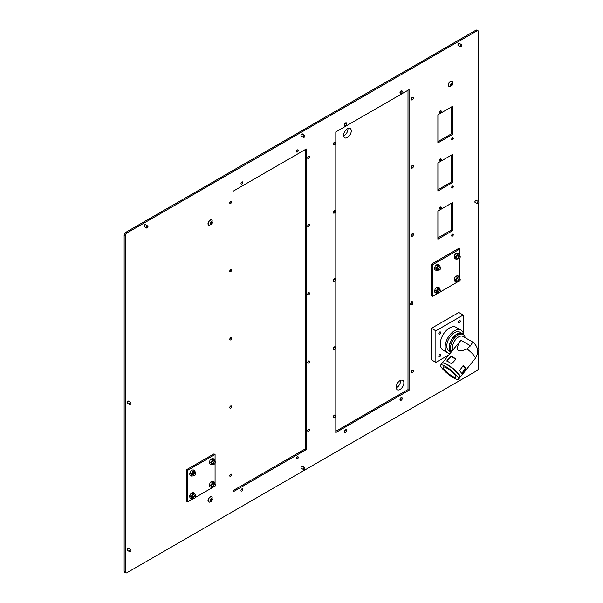 <?xml version="1.0" encoding="UTF-8"?>
<svg xmlns="http://www.w3.org/2000/svg" width="603" height="603" viewBox="0 0 603 603"><rect width="100%" height="100%" fill="white"/><g stroke="black" fill="none" stroke-linecap="round" stroke-linejoin="round"><path stroke-width="0.9" d="M296.48 151.481A1.274 0.739 120 0 0 296.744 152.069A1.274 0.739 120 0 0 297.731 151.722A1.274 0.739 120 0 0 298.289 150.441A1.274 0.739 120 0 0 298.025 149.861A1.274 0.739 120 0 0 297.038 150.2A1.274 0.739 120 0 0 296.48 151.481M296.51 151.217A1.274 0.739 120 0 0 297.166 150.079M240.974 183.531A1.274 0.739 120 0 0 241.238 184.119A1.274 0.739 120 0 0 242.218 183.772A1.274 0.739 120 0 0 242.775 182.49A1.274 0.739 120 0 0 242.512 181.902A1.274 0.739 120 0 0 241.532 182.249A1.274 0.739 120 0 0 240.974 183.531M240.996 183.267A1.274 0.739 120 0 0 241.652 182.129M229.758 202.955A1.274 0.739 120 0 0 230.022 203.535A1.274 0.739 120 0 0 231.009 203.196A1.274 0.739 120 0 0 231.567 201.907A1.274 0.739 120 0 0 231.303 201.327A1.274 0.739 120 0 0 230.316 201.666A1.274 0.739 120 0 0 229.758 202.955M229.788 202.683A1.274 0.739 120 0 0 230.444 201.545M307.696 157.956A1.274 0.739 120 0 0 307.96 158.544A1.274 0.739 120 0 0 308.94 158.197A1.274 0.739 120 0 0 309.497 156.916A1.274 0.739 120 0 0 309.233 156.328A1.274 0.739 120 0 0 308.254 156.674A1.274 0.739 120 0 0 307.696 157.956M307.718 157.692A1.274 0.739 120 0 0 308.374 156.554M307.696 226.163A1.274 0.739 120 0 0 307.96 226.743A1.274 0.739 120 0 0 308.94 226.404A1.274 0.739 120 0 0 309.497 225.115A1.274 0.739 120 0 0 309.233 224.535A1.274 0.739 120 0 0 308.254 224.874A1.274 0.739 120 0 0 307.696 226.163M307.718 225.891A1.274 0.739 120 0 0 308.374 224.753M229.758 271.154A1.274 0.739 120 0 0 230.022 271.742A1.274 0.739 120 0 0 231.009 271.395A1.274 0.739 120 0 0 231.567 270.114A1.274 0.739 120 0 0 231.303 269.526A1.274 0.739 120 0 0 230.316 269.873A1.274 0.739 120 0 0 229.758 271.154M229.788 270.89A1.274 0.739 120 0 0 230.444 269.752M307.696 294.362A1.274 0.739 120 0 0 307.96 294.95A1.274 0.739 120 0 0 308.94 294.603A1.274 0.739 120 0 0 309.497 293.322A1.274 0.739 120 0 0 309.233 292.741A1.274 0.739 120 0 0 308.254 293.081A1.274 0.739 120 0 0 307.696 294.362M307.718 294.098A1.274 0.739 120 0 0 308.374 292.96M229.758 339.361A1.274 0.739 120 0 0 230.022 339.941A1.274 0.739 120 0 0 231.009 339.602A1.274 0.739 120 0 0 231.567 338.313A1.274 0.739 120 0 0 231.303 337.733A1.274 0.739 120 0 0 230.316 338.072A1.274 0.739 120 0 0 229.758 339.361M229.788 339.09A1.274 0.739 120 0 0 230.444 337.951M307.696 362.569A1.274 0.739 120 0 0 307.96 363.149A1.274 0.739 120 0 0 308.94 362.81A1.274 0.739 120 0 0 309.497 361.529A1.274 0.739 120 0 0 309.233 360.941A1.274 0.739 120 0 0 308.254 361.28A1.274 0.739 120 0 0 307.696 362.569M307.718 362.297A1.274 0.739 120 0 0 308.374 361.159M229.758 407.56A1.274 0.739 120 0 0 230.022 408.148A1.274 0.739 120 0 0 231.009 407.801A1.274 0.739 120 0 0 231.567 406.52A1.274 0.739 120 0 0 231.303 405.94A1.274 0.739 120 0 0 230.316 406.279A1.274 0.739 120 0 0 229.758 407.56M229.788 407.296A1.274 0.739 120 0 0 230.444 406.158M307.696 430.768A1.274 0.739 120 0 0 307.96 431.356A1.274 0.739 120 0 0 308.94 431.017A1.274 0.739 120 0 0 309.497 429.728A1.274 0.739 120 0 0 309.233 429.148A1.274 0.739 120 0 0 308.254 429.487A1.274 0.739 120 0 0 307.696 430.768M307.718 430.504A1.274 0.739 120 0 0 308.374 429.366M296.48 458.401A1.274 0.739 120 0 0 296.744 458.981A1.274 0.739 120 0 0 297.731 458.642A1.274 0.739 120 0 0 298.289 457.36A1.274 0.739 120 0 0 298.025 456.773A1.274 0.739 120 0 0 297.038 457.119A1.274 0.739 120 0 0 296.48 458.401M296.51 458.129A1.274 0.739 120 0 0 297.166 456.991M229.758 475.767A1.274 0.739 120 0 0 230.022 476.347A1.274 0.739 120 0 0 231.009 476.008A1.274 0.739 120 0 0 231.567 474.727A1.274 0.739 120 0 0 231.303 474.139A1.274 0.739 120 0 0 230.316 474.486A1.274 0.739 120 0 0 229.758 475.767M229.788 475.496A1.274 0.739 120 0 0 230.444 474.357M240.974 490.45A1.274 0.739 120 0 0 241.238 491.03A1.274 0.739 120 0 0 242.218 490.691A1.274 0.739 120 0 0 242.775 489.41A1.274 0.739 120 0 0 242.512 488.822A1.274 0.739 120 0 0 241.532 489.169A1.274 0.739 120 0 0 240.974 490.45M240.996 490.179A1.274 0.739 120 0 0 241.652 489.041M301.628 136.278A1.312 0.761 -60 0 1 301.236 136.233A1.312 0.761 -60 0 1 300.965 135.63A1.312 0.761 -60 0 1 301.538 134.311A1.312 0.761 -60 0 1 302.555 133.956A1.312 0.761 -60 0 1 302.789 134.265M475.541 202.593A1.312 0.761 -60 0 1 475.156 202.548A1.312 0.761 -60 0 1 474.885 201.945A1.312 0.761 -60 0 1 475.458 200.618A1.312 0.761 -60 0 1 476.468 200.264A1.312 0.761 -60 0 1 476.702 200.58M127.708 403.407A1.312 0.761 -60 0 1 127.323 403.362A1.312 0.761 -60 0 1 127.052 402.759A1.312 0.761 -60 0 1 127.625 401.44A1.312 0.761 -60 0 1 128.635 401.085A1.312 0.761 -60 0 1 128.869 401.402M458.589 45.655A1.312 0.761 -60 0 1 458.205 45.609A1.312 0.761 -60 0 1 457.926 45.014A1.312 0.761 -60 0 1 458.506 43.687A1.312 0.761 -60 0 1 459.516 43.333A1.312 0.761 -60 0 1 459.75 43.65M144.66 226.901A1.312 0.761 -60 0 1 144.275 226.856A1.312 0.761 -60 0 1 144.004 226.253A1.312 0.761 -60 0 1 144.577 224.927A1.312 0.761 -60 0 1 145.594 224.58A1.312 0.761 -60 0 1 145.82 224.889M127.708 550.554A1.312 0.761 -60 0 1 127.323 550.509A1.312 0.761 -60 0 1 127.052 549.906A1.312 0.761 -60 0 1 127.625 548.579A1.312 0.761 -60 0 1 128.635 548.233A1.312 0.761 -60 0 1 128.869 548.542M301.628 468.456A1.312 0.761 -60 0 1 301.236 468.41A1.312 0.761 -60 0 1 300.965 467.807A1.312 0.761 -60 0 1 301.538 466.488A1.312 0.761 -60 0 1 302.555 466.134A1.312 0.761 -60 0 1 302.789 466.451M452.484 134.484L452.484 106.377L437.884 114.811L437.884 142.911L452.484 134.484L451.391 133.851L451.391 107.01M452.484 182.603L452.484 154.496L437.884 162.931L437.884 191.03L452.484 182.603L451.391 181.97L451.391 155.129M452.484 230.723L452.484 202.623L437.884 211.05L437.884 239.157L452.484 230.723L451.391 230.09L451.391 203.256M412.309 302.05A1.274 0.739 120 0 0 412.053 301.583M478.548 350.343L478.548 367.807A2.322 1.342 -60 0 1 476.905 370.649L126.886 572.737A2.322 1.342 -60 0 1 125.726 572.85A2.322 1.342 -60 0 1 125.243 571.787L125.243 235.818A2.322 1.342 -60 0 1 126.886 232.977L476.905 30.896A2.322 1.342 -60 0 1 478.066 30.783A2.322 1.342 -60 0 1 478.548 31.846L478.548 201.643M478.548 203.203L478.548 348.79M306.271 449.589L306.271 148.986L232.984 191.302L232.984 491.905L306.271 449.589L305.178 448.956L305.178 149.619M409.09 390.231L409.09 89.628L335.803 131.936L335.803 432.539L409.09 390.231L407.997 389.598L407.997 90.262M437.884 141.645L451.391 133.851M437.884 189.772L451.391 181.97M437.884 237.891L451.391 230.09M335.803 431.281L407.997 389.598M232.984 490.638L305.178 448.956M125.726 572.85L124.633 572.217A2.322 1.342 -60 0 1 124.15 571.154L124.15 235.193A2.322 1.342 -60 0 1 125.793 232.351L475.812 30.263A2.322 1.342 -60 0 1 476.973 30.15L478.066 30.783M439.693 354.722A1.274 0.739 120 0 0 438.856 355.845A1.274 0.739 120 0 0 439.052 356.87A1.274 0.739 120 0 0 439.693 356.803A1.274 0.739 120 0 0 440.522 355.68A1.274 0.739 120 0 0 440.326 354.662A1.274 0.739 120 0 0 439.693 354.722M459.38 320.623A1.274 0.739 120 0 0 458.544 321.746A1.274 0.739 120 0 0 458.74 322.771A1.274 0.739 120 0 0 459.38 322.703A1.274 0.739 120 0 0 460.21 321.58A1.274 0.739 120 0 0 460.014 320.555A1.274 0.739 120 0 0 459.38 320.623M439.693 331.989A1.274 0.739 120 0 0 438.856 333.112A1.274 0.739 120 0 0 439.052 334.137A1.274 0.739 120 0 0 439.693 334.07A1.274 0.739 120 0 0 440.522 332.946A1.274 0.739 120 0 0 440.326 331.921A1.274 0.739 120 0 0 439.693 331.989M463.684 334.884A13.145 7.59 120 0 0 461.031 330.165A13.145 7.59 120 0 0 454.458 330.821A13.145 7.59 120 0 0 445.866 342.406A13.145 7.59 120 0 0 447.886 352.943A13.145 7.59 120 0 0 449.921 353.546M461.031 330.165L456.109 327.323A13.145 7.59 120 0 0 449.536 327.979A13.145 7.59 120 0 0 440.944 339.564A13.145 7.59 120 0 0 442.956 350.102L447.886 352.943M463.21 332.879L463.21 315.03L435.863 330.821L435.863 362.395L448.82 354.918M435.863 330.821L431.484 328.296L431.484 359.87L435.863 362.395M463.21 315.03L458.83 312.505L431.484 328.296M463.556 334.786A10.831 6.249 120 0 0 462.275 333.565A10.831 6.249 120 0 0 453.366 337.1A10.831 6.249 120 0 0 449.31 348.738A10.831 6.249 120 0 0 451.089 352.084M462.275 333.565L459.87 332.178A10.831 6.249 120 0 0 450.961 335.705A10.831 6.249 120 0 0 446.898 347.351A10.831 6.249 120 0 0 449.039 350.931L451.074 352.107M459.991 377.38A11.412 2.412 38.8 0 0 460.134 377.252A11.412 2.412 38.8 0 0 456.614 371.667A11.412 2.412 38.8 0 0 447.207 364.37L447.087 364.514A11.412 2.412 38.8 0 0 442.233 363.112L460.888 340.243L470.521 345.805L467.046 348.933C462.84 350.773 459.961 351.27 458.416 350.426C456.441 349.129 457.262 345.738 460.888 340.243M448.986 362.162A11.412 2.412 -141.2 0 0 446.717 361.016L450.743 356.004A11.412 2.412 38.8 0 1 453.011 357.149A11.412 2.412 38.8 0 1 455.664 358.845L455.747 359.365L451.639 363.858A11.412 2.412 -141.2 0 0 448.986 362.162M460.134 377.252L475.172 358.551C479.031 352.574 478.375 347.17 473.197 342.331L463.021 336.451A8.698 5.02 120 0 0 455.589 339.61A8.698 5.02 120 0 0 452.913 349.823M473.265 342.708C473.136 341.69 472.224 342.723 470.521 345.805M465.192 337.71A10.439 6.03 120 0 0 463.179 334.537A10.439 6.03 120 0 0 454.263 338.321A10.439 6.03 120 0 0 451.549 351.511M463.179 334.537L462.086 333.904A10.439 6.03 120 0 0 453.17 337.695A10.439 6.03 120 0 0 451.33 351.783M453.614 377.908A11.412 2.412 38.8 0 1 444.215 370.611A11.412 2.412 38.8 0 1 440.695 365.026A11.412 2.412 38.8 0 1 445.549 366.436A11.412 2.412 38.8 0 1 454.956 373.724A11.412 2.412 38.8 0 1 458.476 379.317A11.412 2.412 38.8 0 1 453.614 377.908M440.695 365.026L442.112 363.255A11.412 2.412 38.8 0 1 446.974 364.664A11.412 2.412 38.8 0 1 456.373 371.961A11.412 2.412 38.8 0 1 459.893 377.553L458.476 379.317M446.687 368.049A8.201 1.734 38.8 0 1 453.441 373.287A8.201 1.734 38.8 0 1 455.974 377.305A8.201 1.734 38.8 0 1 452.484 376.295A8.201 1.734 38.8 0 1 445.723 371.049A8.201 1.734 38.8 0 1 443.197 367.031A8.201 1.734 38.8 0 1 446.687 368.049M463.029 365.622L463.496 365.576A11.412 2.412 38.8 0 1 465.953 369.074L461.928 374.086A11.412 2.412 -141.2 0 0 459.471 370.581L463.353 365.493M461.755 373.672L461.928 374.086M447.207 364.37L447.735 365.124M461.664 373.491L465.245 368.667L463.074 365.576M455.815 359.23L451.097 356.509L447.034 361.061M438.69 292.809L432.577 296.337L431.484 295.704L431.484 264.129L458.83 248.346L459.923 248.971L459.923 256.034M459.923 257.858L459.923 278.767M458.378 281.443L440.273 291.897M432.577 296.337L432.577 264.762L459.923 248.971M431.484 264.129L432.577 264.762M193.842 498.334L187.729 501.862L186.636 501.229L186.636 469.654L213.982 453.871L215.075 454.504L215.075 461.559M215.075 463.383L215.075 484.292M213.53 486.968L195.425 497.422M187.729 501.862L187.729 470.287L215.075 454.504M186.636 469.654L187.729 470.287M459.916 280.614A1.251 0.724 120 0 0 460.202 279.686A1.251 0.724 120 0 0 459.674 279.061A1.251 0.724 120 0 0 458.725 279.784A1.251 0.724 120 0 0 458.491 281.043A1.251 0.724 120 0 0 459.32 281.224A1.251 0.724 120 0 0 459.916 280.614M459.222 281.277A1.545 0.889 -60 0 1 459.109 281.345A1.545 0.889 -60 0 1 458.34 281.42A1.545 0.889 -60 0 1 458.378 279.566A1.545 0.889 -60 0 1 459.885 278.744A1.545 0.889 -60 0 1 460.202 279.445A1.545 0.889 -60 0 1 460.202 279.581M210.341 500.731L211.48 498.937M212.075 499.721L212.264 499.118L211.404 498.862L210.583 499.51L210.289 500.98L210.831 501.402L212.075 499.721M211.977 500.596A1.53 0.882 -60 0 1 210.447 501.334A1.53 0.882 -60 0 1 210.568 499.503A1.53 0.882 -60 0 1 212.098 498.764A1.53 0.882 -60 0 1 211.977 500.596M209.414 502.156A2.94 1.696 -60 0 1 208.811 502.02A2.94 1.696 -60 0 1 208.932 498.425A2.94 1.696 -60 0 1 211.751 496.925A2.94 1.696 -60 0 1 212.166 497.385L211.992 500.641L209.414 502.156M211.638 496.872A2.94 1.696 120 0 0 211.54 496.812A2.94 1.696 120 0 0 208.721 498.304A2.94 1.696 120 0 0 208.6 501.9A2.94 1.696 120 0 0 208.706 501.952M461.152 46.65A1.161 0.671 -60 0 1 461.076 46.702A1.161 0.671 -60 0 1 460.496 46.755L458.265 45.466A1.161 0.671 -60 0 1 458.288 44.079A1.161 0.671 -60 0 1 459.426 43.461L461.657 44.75A1.161 0.671 -60 0 1 461.89 45.278A1.161 0.671 -60 0 1 461.89 45.368M461.672 46.152A0.95 0.55 120 0 0 461.89 45.451A0.95 0.55 120 0 0 461.491 44.969A0.95 0.55 120 0 0 460.767 45.526A0.95 0.55 120 0 0 460.594 46.484A0.95 0.55 120 0 0 461.22 46.612A0.95 0.55 120 0 0 461.672 46.152M460.496 46.755A1.161 0.671 -60 0 1 460.519 45.368A1.161 0.671 -60 0 1 461.657 44.75M440.084 111.54A0.95 0.55 120 0 0 439.911 112.497A0.95 0.55 120 0 0 440.537 112.633A0.95 0.55 120 0 0 440.989 112.173A0.95 0.55 120 0 0 441.208 111.465A0.95 0.55 120 0 0 440.808 110.99A0.95 0.55 120 0 0 440.084 111.54M440.469 112.671A1.161 0.671 -60 0 1 440.394 112.716A1.161 0.671 -60 0 1 439.813 112.776A1.161 0.671 -60 0 1 439.836 111.389A1.161 0.671 -60 0 1 440.966 110.764A1.161 0.671 -60 0 1 441.208 111.299A1.161 0.671 -60 0 1 441.208 111.389M459.885 278.744L458.619 278.013A1.545 0.889 120 0 0 457.112 278.835A1.545 0.889 120 0 0 457.074 280.689L458.34 281.42M459.313 276.596L459.705 277.734A2.706 1.56 120 0 0 458.499 276.898L459.313 276.596L457.903 275.782L456.75 275.88L454.866 277.357L454.24 279.958L454.632 281.096L456.041 281.91L455.989 280.968A2.706 1.56 120 0 0 457.195 281.805L456.041 281.91M455.574 279.686L456.509 278.541A2.706 1.56 120 0 0 455.958 280.825L455.574 279.686L454.165 278.872M457.21 277.026L458.363 276.92A2.706 1.56 120 0 0 456.614 278.367L457.21 277.026L455.8 276.212M459.735 278.654A2.706 1.56 120 0 0 459.735 277.877L459.78 278.82M457.195 281.805L457.33 281.782A2.706 1.56 120 0 0 458.182 281.33M458.25 281.367L457.33 281.782M195.372 497.505A1.251 0.724 120 0 0 195.666 496.578A1.251 0.724 120 0 0 195.138 495.952A1.251 0.724 120 0 0 194.181 496.676A1.251 0.724 120 0 0 193.955 497.935A1.251 0.724 120 0 0 194.777 498.116A1.251 0.724 120 0 0 195.372 497.505M194.679 498.168A1.545 0.889 -60 0 1 194.573 498.236A1.545 0.889 -60 0 1 193.797 498.312A1.545 0.889 -60 0 1 193.834 496.457A1.545 0.889 -60 0 1 195.342 495.636A1.545 0.889 -60 0 1 195.666 496.344A1.545 0.889 -60 0 1 195.658 496.473M440.228 269.247A1.251 0.724 120 0 0 440.514 268.32A1.251 0.724 120 0 0 439.986 267.687A1.251 0.724 120 0 0 439.037 268.418A1.251 0.724 120 0 0 438.803 269.677A1.251 0.724 120 0 0 439.632 269.858A1.251 0.724 120 0 0 440.228 269.247M439.534 269.903A1.545 0.889 -60 0 1 439.421 269.978A1.545 0.889 -60 0 1 438.645 270.054A1.545 0.889 -60 0 1 438.69 268.199A1.545 0.889 -60 0 1 440.198 267.37A1.545 0.889 -60 0 1 440.514 268.079A1.545 0.889 -60 0 1 440.507 268.214M458.604 322.65A1.251 0.724 120 0 0 459.32 322.65A1.251 0.724 120 0 0 459.916 322.04A1.251 0.724 120 0 0 460.202 321.113A1.251 0.724 120 0 0 459.848 320.502M195.342 495.636L194.083 494.905A1.545 0.889 120 0 0 192.576 495.734A1.545 0.889 120 0 0 192.538 497.581L193.797 498.312M194.777 493.488L195.161 494.626A2.706 1.56 120 0 0 193.962 493.789L194.777 493.488L193.367 492.674L192.214 492.779L190.329 494.249L189.704 496.849L190.088 497.988L191.498 498.802L191.453 497.859A2.706 1.56 120 0 0 192.651 498.696L191.498 498.802M191.03 496.578L191.973 495.432A2.706 1.56 120 0 0 191.422 497.716L191.03 496.578L189.621 495.764M192.674 493.917L193.827 493.812A2.706 1.56 120 0 0 192.078 495.259L192.674 493.917L191.264 493.103M195.191 495.545A2.706 1.56 120 0 0 195.191 494.769L195.244 495.711M192.651 498.696L192.787 498.673A2.706 1.56 120 0 0 193.646 498.221M193.714 498.259L192.787 498.673M440.198 267.37L438.931 266.647A1.545 0.889 120 0 0 437.424 267.468A1.545 0.889 120 0 0 437.386 269.322L438.645 270.054M439.625 265.23L440.017 266.368A2.706 1.56 120 0 0 438.811 265.524L439.625 265.23L438.215 264.416L437.062 264.513L435.178 265.991L434.552 268.591L434.936 269.729L436.346 270.543L436.301 269.601A2.706 1.56 120 0 0 437.507 270.438L436.346 270.543M435.886 268.32L436.821 267.174A2.706 1.56 120 0 0 436.27 269.458L435.886 268.32L434.477 267.506M437.522 265.659L438.675 265.554A2.706 1.56 120 0 0 436.926 267.001L437.522 265.659L436.112 264.845M440.047 267.287A2.706 1.56 120 0 0 440.047 266.511L440.092 267.453M437.507 270.438L437.642 270.415A2.706 1.56 120 0 0 438.494 269.963M438.562 270.001L437.642 270.415M452.114 234.944A0.95 0.55 120 0 0 451.941 235.894A0.95 0.55 120 0 0 452.567 236.029A0.95 0.55 120 0 0 453.019 235.569A0.95 0.55 120 0 0 453.245 234.869A0.95 0.55 120 0 0 452.845 234.386A0.95 0.55 120 0 0 452.114 234.944M452.499 236.067A1.161 0.671 -60 0 1 452.423 236.12A1.161 0.671 -60 0 1 451.843 236.172A1.161 0.671 -60 0 1 451.873 234.786A1.161 0.671 -60 0 1 453.004 234.168A1.161 0.671 -60 0 1 453.245 234.695A1.161 0.671 -60 0 1 453.237 234.786M452.114 138.698A0.95 0.55 120 0 0 451.941 139.655A0.95 0.55 120 0 0 452.567 139.79A0.95 0.55 120 0 0 453.019 139.323A0.95 0.55 120 0 0 453.245 138.622A0.95 0.55 120 0 0 452.845 138.147A0.95 0.55 120 0 0 452.114 138.698M452.499 139.828A1.161 0.671 -60 0 1 452.423 139.873A1.161 0.671 -60 0 1 451.843 139.934A1.161 0.671 -60 0 1 451.873 138.547A1.161 0.671 -60 0 1 453.004 137.921A1.161 0.671 -60 0 1 453.245 138.456A1.161 0.671 -60 0 1 453.237 138.547M440.084 159.667A0.95 0.55 120 0 0 439.911 160.624A0.95 0.55 120 0 0 440.537 160.752A0.95 0.55 120 0 0 440.989 160.292A0.95 0.55 120 0 0 441.208 159.591A0.95 0.55 120 0 0 440.808 159.109A0.95 0.55 120 0 0 440.084 159.667M440.469 160.79A1.161 0.671 -60 0 1 440.394 160.843A1.161 0.671 -60 0 1 439.813 160.895A1.161 0.671 -60 0 1 439.836 159.509A1.161 0.671 -60 0 1 440.966 158.891A1.161 0.671 -60 0 1 441.208 159.418A1.161 0.671 -60 0 1 441.208 159.509M452.114 186.817A0.95 0.55 120 0 0 451.941 187.774A0.95 0.55 120 0 0 452.567 187.91A0.95 0.55 120 0 0 453.019 187.45A0.95 0.55 120 0 0 453.245 186.742A0.95 0.55 120 0 0 452.845 186.267A0.95 0.55 120 0 0 452.114 186.817M452.499 187.948A1.161 0.671 -60 0 1 452.423 187.993A1.161 0.671 -60 0 1 451.843 188.053A1.161 0.671 -60 0 1 451.873 186.666A1.161 0.671 -60 0 1 453.004 186.041A1.161 0.671 -60 0 1 453.245 186.576A1.161 0.671 -60 0 1 453.237 186.666M440.084 207.786A0.95 0.55 120 0 0 439.911 208.744A0.95 0.55 120 0 0 440.537 208.879A0.95 0.55 120 0 0 440.989 208.412A0.95 0.55 120 0 0 441.208 207.711A0.95 0.55 120 0 0 440.808 207.236A0.95 0.55 120 0 0 440.084 207.786M440.469 208.909A1.161 0.671 -60 0 1 440.394 208.962A1.161 0.671 -60 0 1 439.813 209.022A1.161 0.671 -60 0 1 439.836 207.628A1.161 0.671 -60 0 1 440.966 207.01A1.161 0.671 -60 0 1 441.208 207.538A1.161 0.671 -60 0 1 441.208 207.636M210.341 223.909L211.48 222.115M212.075 222.899L212.264 222.288L211.404 222.032L210.583 222.688L210.289 224.15L210.831 224.58L212.075 222.899M211.977 223.766A1.53 0.882 -60 0 1 210.447 224.512A1.53 0.882 -60 0 1 210.568 222.68A1.53 0.882 -60 0 1 212.098 221.934A1.53 0.882 -60 0 1 211.977 223.766M209.414 225.326A2.94 1.696 -60 0 1 208.811 225.19A2.94 1.696 -60 0 1 208.932 221.603A2.94 1.696 -60 0 1 211.751 220.103A2.94 1.696 -60 0 1 212.166 220.555L211.992 223.819L209.414 225.326M211.638 220.05A2.94 1.696 120 0 0 211.54 219.982A2.94 1.696 120 0 0 208.721 221.482A2.94 1.696 120 0 0 208.6 225.07A2.94 1.696 120 0 0 208.706 225.13M450.652 85.166L451.79 83.372M452.386 84.156L452.574 83.553L451.715 83.289L450.893 83.945L450.599 85.415L451.142 85.837L452.386 84.156M452.288 85.023A1.53 0.882 -60 0 1 450.758 85.769A1.53 0.882 -60 0 1 450.886 83.938A1.53 0.882 -60 0 1 452.408 83.191A1.53 0.882 -60 0 1 452.288 85.023M449.725 86.591A2.94 1.696 -60 0 1 449.122 86.448A2.94 1.696 -60 0 1 449.243 82.86A2.94 1.696 -60 0 1 452.062 81.36A2.94 1.696 -60 0 1 452.476 81.812L452.303 85.076L449.725 86.591M451.949 81.307A2.94 1.696 120 0 0 451.851 81.239A2.94 1.696 120 0 0 449.031 82.739A2.94 1.696 120 0 0 448.911 86.335A2.94 1.696 120 0 0 449.016 86.387M304.191 469.451A1.161 0.671 -60 0 1 304.108 469.496A1.161 0.671 -60 0 1 303.535 469.556L301.296 468.267A1.161 0.671 -60 0 1 301.327 466.88A1.161 0.671 -60 0 1 302.457 466.262L304.688 467.544A1.161 0.671 -60 0 1 304.93 468.079A1.161 0.671 -60 0 1 304.93 468.169M304.711 468.953A0.95 0.55 120 0 0 304.93 468.252A0.95 0.55 120 0 0 304.53 467.77A0.95 0.55 120 0 0 303.806 468.32A0.95 0.55 120 0 0 303.633 469.277A0.95 0.55 120 0 0 304.259 469.413A0.95 0.55 120 0 0 304.711 468.953M303.535 469.556A1.161 0.671 -60 0 1 303.558 468.169A1.161 0.671 -60 0 1 304.688 467.544M130.271 551.549A1.161 0.671 -60 0 1 130.195 551.594A1.161 0.671 -60 0 1 129.615 551.655L127.384 550.366A1.161 0.671 -60 0 1 127.414 548.979A1.161 0.671 -60 0 1 128.545 548.353L130.776 549.642A1.161 0.671 -60 0 1 131.017 550.177A1.161 0.671 -60 0 1 131.009 550.268M130.798 551.044A0.95 0.55 120 0 0 131.017 550.343A0.95 0.55 120 0 0 130.617 549.868A0.95 0.55 120 0 0 129.894 550.418A0.95 0.55 120 0 0 129.713 551.376A0.95 0.55 120 0 0 130.346 551.511A0.95 0.55 120 0 0 130.798 551.044M129.615 551.655A1.161 0.671 -60 0 1 129.645 550.268A1.161 0.671 -60 0 1 130.776 549.642M477.666 350.712A0.95 0.55 120 0 0 478.179 350.69A0.95 0.55 120 0 0 478.631 350.23A0.95 0.55 120 0 0 478.85 349.521A0.95 0.55 120 0 0 478.45 349.047A0.95 0.55 120 0 0 477.727 349.597A0.95 0.55 120 0 0 477.584 349.876M477.508 349.393A1.161 0.671 -60 0 1 478.609 348.82A1.161 0.671 -60 0 1 478.85 349.356A1.161 0.671 -60 0 1 478.842 349.446M478.104 350.727A1.161 0.671 -60 0 1 478.028 350.773A1.161 0.671 -60 0 1 477.674 350.886M147.23 227.896A1.161 0.671 -60 0 1 147.147 227.942A1.161 0.671 -60 0 1 146.567 228.002L144.336 226.713A1.161 0.671 -60 0 1 144.366 225.326A1.161 0.671 -60 0 1 145.496 224.7L147.727 225.989A1.161 0.671 -60 0 1 147.969 226.524A1.161 0.671 -60 0 1 147.969 226.615M147.75 227.391A0.95 0.55 120 0 0 147.969 226.69A0.95 0.55 120 0 0 147.569 226.215A0.95 0.55 120 0 0 146.846 226.766A0.95 0.55 120 0 0 146.672 227.723A0.95 0.55 120 0 0 147.298 227.859A0.95 0.55 120 0 0 147.75 227.391M146.567 228.002A1.161 0.671 -60 0 1 146.597 226.615A1.161 0.671 -60 0 1 147.727 225.989M304.191 137.273A1.161 0.671 -60 0 1 304.108 137.318A1.161 0.671 -60 0 1 303.535 137.378L301.296 136.09A1.161 0.671 -60 0 1 301.327 134.703A1.161 0.671 -60 0 1 302.457 134.085L304.688 135.366A1.161 0.671 -60 0 1 304.93 135.901A1.161 0.671 -60 0 1 304.93 135.992M304.711 136.775A0.95 0.55 120 0 0 304.93 136.074A0.95 0.55 120 0 0 304.53 135.592A0.95 0.55 120 0 0 303.806 136.142A0.95 0.55 120 0 0 303.633 137.1A0.95 0.55 120 0 0 304.259 137.235A0.95 0.55 120 0 0 304.711 136.775M303.535 137.378A1.161 0.671 -60 0 1 303.558 135.992A1.161 0.671 -60 0 1 304.688 135.366M130.271 404.402A1.161 0.671 -60 0 1 130.195 404.455A1.161 0.671 -60 0 1 129.615 404.507L127.384 403.219A1.161 0.671 -60 0 1 127.414 401.832A1.161 0.671 -60 0 1 128.545 401.214L130.776 402.502A1.161 0.671 -60 0 1 131.017 403.03A1.161 0.671 -60 0 1 131.009 403.121M130.798 403.904A0.95 0.55 120 0 0 131.017 403.203A0.95 0.55 120 0 0 130.617 402.721A0.95 0.55 120 0 0 129.894 403.279A0.95 0.55 120 0 0 129.713 404.229A0.95 0.55 120 0 0 130.346 404.364A0.95 0.55 120 0 0 130.798 403.904M129.615 404.507A1.161 0.671 -60 0 1 129.645 403.121A1.161 0.671 -60 0 1 130.776 402.502M478.104 203.58A1.161 0.671 -60 0 1 478.028 203.633A1.161 0.671 -60 0 1 477.448 203.686L475.217 202.404A1.161 0.671 -60 0 1 475.247 201.01A1.161 0.671 -60 0 1 476.378 200.392L478.609 201.681A1.161 0.671 -60 0 1 478.85 202.209A1.161 0.671 -60 0 1 478.842 202.306M478.631 203.083A0.95 0.55 120 0 0 478.85 202.382A0.95 0.55 120 0 0 478.45 201.899A0.95 0.55 120 0 0 477.727 202.457A0.95 0.55 120 0 0 477.546 203.415A0.95 0.55 120 0 0 478.179 203.55A0.95 0.55 120 0 0 478.631 203.083M477.448 203.686A1.161 0.671 -60 0 1 477.478 202.299A1.161 0.671 -60 0 1 478.609 201.681M215.06 463.405A1.251 0.724 120 0 0 215.354 462.478A1.251 0.724 120 0 0 214.826 461.845A1.251 0.724 120 0 0 213.877 462.576A1.251 0.724 120 0 0 213.643 463.835A1.251 0.724 120 0 0 214.464 464.016A1.251 0.724 120 0 0 215.06 463.405M214.367 464.061A1.545 0.889 -60 0 1 214.261 464.137A1.545 0.889 -60 0 1 213.485 464.212A1.545 0.889 -60 0 1 213.522 462.358A1.545 0.889 -60 0 1 215.03 461.529A1.545 0.889 -60 0 1 215.354 462.237A1.545 0.889 -60 0 1 215.346 462.365M195.372 474.772A1.251 0.724 120 0 0 195.666 473.845A1.251 0.724 120 0 0 195.138 473.212A1.251 0.724 120 0 0 194.181 473.943A1.251 0.724 120 0 0 193.955 475.202A1.251 0.724 120 0 0 194.777 475.383A1.251 0.724 120 0 0 195.372 474.772M194.679 475.428A1.545 0.889 -60 0 1 194.573 475.503A1.545 0.889 -60 0 1 193.797 475.579A1.545 0.889 -60 0 1 193.834 473.724A1.545 0.889 -60 0 1 195.342 472.895A1.545 0.889 -60 0 1 195.666 473.604A1.545 0.889 -60 0 1 195.658 473.739M215.06 486.139A1.251 0.724 120 0 0 215.354 485.211A1.251 0.724 120 0 0 214.826 484.586A1.251 0.724 120 0 0 213.877 485.309A1.251 0.724 120 0 0 213.643 486.568A1.251 0.724 120 0 0 214.464 486.749A1.251 0.724 120 0 0 215.06 486.139M214.367 486.802A1.545 0.889 -60 0 1 214.261 486.87A1.545 0.889 -60 0 1 213.485 486.945A1.545 0.889 -60 0 1 213.522 485.091A1.545 0.889 -60 0 1 215.03 484.269A1.545 0.889 -60 0 1 215.354 484.97A1.545 0.889 -60 0 1 215.346 485.106M459.916 257.88A1.251 0.724 120 0 0 460.202 256.953A1.251 0.724 120 0 0 459.674 256.32A1.251 0.724 120 0 0 458.725 257.051A1.251 0.724 120 0 0 458.491 258.31A1.251 0.724 120 0 0 459.32 258.491A1.251 0.724 120 0 0 459.916 257.88M459.222 258.536A1.545 0.889 -60 0 1 459.109 258.612A1.545 0.889 -60 0 1 458.34 258.687A1.545 0.889 -60 0 1 458.378 256.833A1.545 0.889 -60 0 1 459.885 256.004A1.545 0.889 -60 0 1 460.202 256.712A1.545 0.889 -60 0 1 460.202 256.84M440.228 291.98A1.251 0.724 120 0 0 440.514 291.053A1.251 0.724 120 0 0 439.986 290.427A1.251 0.724 120 0 0 439.037 291.151A1.251 0.724 120 0 0 438.803 292.41A1.251 0.724 120 0 0 439.632 292.591A1.251 0.724 120 0 0 440.228 291.98M439.534 292.643A1.545 0.889 -60 0 1 439.421 292.711A1.545 0.889 -60 0 1 438.645 292.787A1.545 0.889 -60 0 1 438.69 290.932A1.545 0.889 -60 0 1 440.198 290.111A1.545 0.889 -60 0 1 440.514 290.819A1.545 0.889 -60 0 1 440.507 290.947M438.916 334.017A1.251 0.724 120 0 0 439.632 334.017A1.251 0.724 120 0 0 440.228 333.406A1.251 0.724 120 0 0 440.514 332.487A1.251 0.724 120 0 0 440.16 331.869M438.916 356.75A1.251 0.724 120 0 0 439.632 356.75A1.251 0.724 120 0 0 440.228 356.147A1.251 0.724 120 0 0 440.514 355.22A1.251 0.724 120 0 0 440.16 354.602M215.03 461.529L213.771 460.805A1.545 0.889 120 0 0 212.264 461.627A1.545 0.889 120 0 0 212.226 463.481L213.485 464.212M214.464 459.38L214.856 460.526A2.706 1.56 120 0 0 213.65 459.682L214.464 459.38L213.055 458.574L211.902 458.672L210.017 460.149L209.392 462.75L209.776 463.888L211.186 464.702L211.14 463.76A2.706 1.56 120 0 0 212.339 464.596L211.186 464.702M210.726 462.478L211.661 461.333A2.706 1.56 120 0 0 211.11 463.617L210.726 462.478L209.316 461.664M212.362 459.818L213.515 459.712A2.706 1.56 120 0 0 211.766 461.159L212.362 459.818L210.952 459.004M214.879 461.446A2.706 1.56 120 0 0 214.887 460.669L214.932 461.612M212.339 464.596L212.475 464.566A2.706 1.56 120 0 0 213.334 464.122M213.402 464.159L212.475 464.566M195.342 472.895L194.083 472.172A1.545 0.889 120 0 0 192.576 472.993A1.545 0.889 120 0 0 192.538 474.847L193.797 475.579M194.777 470.755L195.161 471.893A2.706 1.56 120 0 0 193.962 471.049L194.777 470.755L193.367 469.941L192.214 470.039L190.329 471.516L189.704 474.116L190.088 475.254L191.498 476.069L191.453 475.126A2.706 1.56 120 0 0 192.651 475.963L191.498 476.069M191.03 473.845L191.973 472.699A2.706 1.56 120 0 0 191.422 474.983L191.03 473.845L189.621 473.031M192.674 471.184L193.827 471.079A2.706 1.56 120 0 0 192.078 472.526L192.674 471.184L191.264 470.37M195.191 472.812A2.706 1.56 120 0 0 195.191 472.036L195.244 472.978M192.651 475.963L192.787 475.94A2.706 1.56 120 0 0 193.646 475.488M193.714 475.526L192.787 475.94M215.03 484.269L213.771 483.538A1.545 0.889 120 0 0 212.264 484.36A1.545 0.889 120 0 0 212.226 486.214L213.485 486.945M214.464 482.121L214.856 483.259A2.706 1.56 120 0 0 213.65 482.423L214.464 482.121L213.055 481.307L211.902 481.413L210.017 482.882L209.392 485.483L209.776 486.621L211.186 487.435L211.14 486.493A2.706 1.56 120 0 0 212.339 487.33L211.186 487.435M210.726 485.211L211.661 484.066A2.706 1.56 120 0 0 211.11 486.35L210.726 485.211L209.316 484.397M212.362 482.551L213.515 482.445A2.706 1.56 120 0 0 211.766 483.892L212.362 482.551L210.952 481.737M214.879 484.179A2.706 1.56 120 0 0 214.887 483.402L214.932 484.345M212.339 487.33L212.475 487.307A2.706 1.56 120 0 0 213.334 486.855M213.402 486.892L212.475 487.307M459.885 256.004L458.619 255.28A1.545 0.889 120 0 0 457.112 256.102A1.545 0.889 120 0 0 457.074 257.956L458.34 258.687M459.313 253.855L459.705 255.001A2.706 1.56 120 0 0 458.499 254.157L459.313 253.855L457.903 253.041L456.75 253.147L454.866 254.624L454.24 257.225L454.632 258.363L456.041 259.177L455.989 258.235A2.706 1.56 120 0 0 457.195 259.071L456.041 259.177M455.574 256.953L456.509 255.808A2.706 1.56 120 0 0 455.958 258.092L455.574 256.953L454.165 256.139M457.21 254.293L458.363 254.187A2.706 1.56 120 0 0 456.614 255.634L457.21 254.293L455.8 253.479M459.735 255.921A2.706 1.56 120 0 0 459.735 255.144L459.78 256.087M457.195 259.071L457.33 259.041A2.706 1.56 120 0 0 458.182 258.597M458.25 258.634L457.33 259.041M440.198 290.111L438.931 289.38A1.545 0.889 120 0 0 437.424 290.209A1.545 0.889 120 0 0 437.386 292.056L438.645 292.787M439.625 287.963L440.017 289.101A2.706 1.56 120 0 0 438.811 288.264L439.625 287.963L438.215 287.149L437.062 287.254L435.178 288.724L434.552 291.324L434.936 292.463L436.346 293.277L436.301 292.334A2.706 1.56 120 0 0 437.507 293.171L436.346 293.277M435.886 291.053L436.821 289.907A2.706 1.56 120 0 0 436.27 292.191L435.886 291.053L434.477 290.239M437.522 288.392L438.675 288.287A2.706 1.56 120 0 0 436.926 289.734L437.522 288.392L436.112 287.578M440.047 290.02A2.706 1.56 120 0 0 440.047 289.244L440.092 290.186M437.507 293.171L437.642 293.148A2.706 1.56 120 0 0 438.494 292.696M438.562 292.734L437.642 293.148M400.038 389.455A5.412 3.128 120 0 0 403.573 384.684A5.412 3.128 120 0 0 402.744 380.342A5.412 3.128 120 0 0 400.038 380.614A5.412 3.128 120 0 0 396.503 385.385A5.412 3.128 120 0 0 397.332 389.726A5.412 3.128 120 0 0 400.038 389.455M400.55 380.357A5.412 3.128 -60 0 1 396.759 387.563A5.412 3.128 -60 0 1 396.246 387.819M347.426 137.544A5.412 3.128 120 0 0 350.961 132.773A5.412 3.128 120 0 0 350.132 128.431A5.412 3.128 120 0 0 347.426 128.703A5.412 3.128 120 0 0 343.891 133.474A5.412 3.128 120 0 0 344.72 137.808A5.412 3.128 120 0 0 347.426 137.544M347.939 128.447A5.412 3.128 -60 0 1 344.147 135.645A5.412 3.128 -60 0 1 343.635 135.901M401.892 399.563A1.251 0.724 120 0 0 402.186 398.636A1.251 0.724 120 0 0 401.658 398.01A1.251 0.724 120 0 0 400.701 398.734A1.251 0.724 120 0 0 400.467 399.993A1.251 0.724 120 0 0 401.296 400.173A1.251 0.724 120 0 0 401.892 399.563M401.199 400.226A1.545 0.889 -60 0 1 401.085 400.294A1.545 0.889 -60 0 1 400.317 400.369A1.545 0.889 -60 0 1 400.354 398.515A1.545 0.889 -60 0 1 401.862 397.686A1.545 0.889 -60 0 1 402.186 398.395A1.545 0.889 -60 0 1 402.178 398.53M401.892 92.643A1.251 0.724 120 0 0 402.186 91.724A1.251 0.724 120 0 0 401.658 91.091A1.251 0.724 120 0 0 400.701 91.814A1.251 0.724 120 0 0 400.467 93.081A1.251 0.724 120 0 0 401.296 93.254A1.251 0.724 120 0 0 401.892 92.643M401.199 93.307A1.545 0.889 -60 0 1 401.085 93.375A1.545 0.889 -60 0 1 400.317 93.45A1.545 0.889 -60 0 1 400.354 91.596A1.545 0.889 -60 0 1 401.862 90.774A1.545 0.889 -60 0 1 402.186 91.483A1.545 0.889 -60 0 1 402.178 91.611M413.1 99.118A1.251 0.724 120 0 0 413.394 98.191A1.251 0.724 120 0 0 412.867 97.565A1.251 0.724 120 0 0 411.917 98.289A1.251 0.724 120 0 0 411.683 99.548A1.251 0.724 120 0 0 412.505 99.729A1.251 0.724 120 0 0 413.1 99.118M412.407 99.781A1.545 0.889 -60 0 1 412.301 99.849A1.545 0.889 -60 0 1 411.525 99.925A1.545 0.889 -60 0 1 411.57 98.07A1.545 0.889 -60 0 1 413.078 97.249A1.545 0.889 -60 0 1 413.394 97.95A1.545 0.889 -60 0 1 413.387 98.085M413.1 167.325A1.251 0.724 120 0 0 413.394 166.398A1.251 0.724 120 0 0 412.867 165.765A1.251 0.724 120 0 0 411.917 166.496A1.251 0.724 120 0 0 411.683 167.755A1.251 0.724 120 0 0 412.505 167.936A1.251 0.724 120 0 0 413.1 167.325M412.407 167.981A1.545 0.889 -60 0 1 412.301 168.049A1.545 0.889 -60 0 1 411.525 168.131A1.545 0.889 -60 0 1 411.57 166.277A1.545 0.889 -60 0 1 413.078 165.448A1.545 0.889 -60 0 1 413.394 166.157A1.545 0.889 -60 0 1 413.387 166.285M413.1 235.524A1.251 0.724 120 0 0 413.394 234.605A1.251 0.724 120 0 0 412.867 233.972A1.251 0.724 120 0 0 411.917 234.695A1.251 0.724 120 0 0 411.683 235.961A1.251 0.724 120 0 0 412.505 236.135A1.251 0.724 120 0 0 413.1 235.524M412.407 236.188A1.545 0.889 -60 0 1 412.301 236.255A1.545 0.889 -60 0 1 411.525 236.331A1.545 0.889 -60 0 1 411.57 234.477A1.545 0.889 -60 0 1 413.078 233.655A1.545 0.889 -60 0 1 413.394 234.363A1.545 0.889 -60 0 1 413.387 234.492M412.558 304.048A1.251 0.724 120 0 0 412.844 303.121A1.251 0.724 120 0 0 412.324 302.487A1.251 0.724 120 0 0 411.367 303.219A1.251 0.724 120 0 0 411.133 304.477A1.251 0.724 120 0 0 411.962 304.658A1.251 0.724 120 0 0 412.558 304.048M411.864 304.703A1.545 0.889 -60 0 1 411.751 304.779A1.545 0.889 -60 0 1 410.982 304.854A1.545 0.889 -60 0 1 411.02 303A1.545 0.889 -60 0 1 412.527 302.171A1.545 0.889 -60 0 1 412.844 302.879A1.545 0.889 -60 0 1 412.844 303.007M413.1 371.938A1.251 0.724 120 0 0 413.394 371.011A1.251 0.724 120 0 0 412.867 370.378A1.251 0.724 120 0 0 411.917 371.109A1.251 0.724 120 0 0 411.683 372.368A1.251 0.724 120 0 0 412.505 372.541A1.251 0.724 120 0 0 413.1 371.938M412.407 372.594A1.545 0.889 -60 0 1 412.301 372.662A1.545 0.889 -60 0 1 411.525 372.737A1.545 0.889 -60 0 1 411.57 370.89A1.545 0.889 -60 0 1 413.078 370.061A1.545 0.889 -60 0 1 413.394 370.77A1.545 0.889 -60 0 1 413.387 370.898M346.378 124.693A1.251 0.724 120 0 0 346.672 123.766A1.251 0.724 120 0 0 346.145 123.14A1.251 0.724 120 0 0 345.195 123.864A1.251 0.724 120 0 0 344.961 125.123A1.251 0.724 120 0 0 345.783 125.303A1.251 0.724 120 0 0 346.378 124.693M345.685 125.356A1.545 0.889 -60 0 1 345.579 125.424A1.545 0.889 -60 0 1 344.803 125.499A1.545 0.889 -60 0 1 344.841 123.645A1.545 0.889 -60 0 1 346.348 122.824A1.545 0.889 -60 0 1 346.672 123.532A1.545 0.889 -60 0 1 346.665 123.66M346.378 431.612A1.251 0.724 120 0 0 346.672 430.685A1.251 0.724 120 0 0 346.145 430.052A1.251 0.724 120 0 0 345.195 430.783A1.251 0.724 120 0 0 344.961 432.042A1.251 0.724 120 0 0 345.783 432.223A1.251 0.724 120 0 0 346.378 431.612M345.685 432.268A1.545 0.889 -60 0 1 345.579 432.343A1.545 0.889 -60 0 1 344.803 432.419A1.545 0.889 -60 0 1 344.841 430.565A1.545 0.889 -60 0 1 346.348 429.735A1.545 0.889 -60 0 1 346.672 430.444A1.545 0.889 -60 0 1 346.665 430.58M335.17 416.929A1.251 0.724 120 0 0 335.456 416.002A1.251 0.724 120 0 0 334.936 415.369A1.251 0.724 120 0 0 333.979 416.1A1.251 0.724 120 0 0 333.745 417.359A1.251 0.724 120 0 0 334.575 417.54A1.251 0.724 120 0 0 335.17 416.929M334.477 417.593A1.545 0.889 -60 0 1 334.364 417.66A1.545 0.889 -60 0 1 333.595 417.736A1.545 0.889 -60 0 1 333.632 415.882A1.545 0.889 -60 0 1 335.14 415.052A1.545 0.889 -60 0 1 335.456 415.761A1.545 0.889 -60 0 1 335.456 415.897M335.17 348.73A1.251 0.724 120 0 0 335.456 347.803A1.251 0.724 120 0 0 334.936 347.17A1.251 0.724 120 0 0 333.979 347.893A1.251 0.724 120 0 0 333.745 349.16A1.251 0.724 120 0 0 334.575 349.333A1.251 0.724 120 0 0 335.17 348.73M334.477 349.386A1.545 0.889 -60 0 1 334.364 349.454A1.545 0.889 -60 0 1 333.595 349.529A1.545 0.889 -60 0 1 333.632 347.682A1.545 0.889 -60 0 1 335.14 346.853A1.545 0.889 -60 0 1 335.456 347.562A1.545 0.889 -60 0 1 335.456 347.69M335.17 280.523A1.251 0.724 120 0 0 335.456 279.596A1.251 0.724 120 0 0 334.936 278.963A1.251 0.724 120 0 0 333.979 279.694A1.251 0.724 120 0 0 333.745 280.953A1.251 0.724 120 0 0 334.575 281.134A1.251 0.724 120 0 0 335.17 280.523M334.477 281.179A1.545 0.889 -60 0 1 334.364 281.254A1.545 0.889 -60 0 1 333.595 281.33A1.545 0.889 -60 0 1 333.632 279.475A1.545 0.889 -60 0 1 335.14 278.646A1.545 0.889 -60 0 1 335.456 279.355A1.545 0.889 -60 0 1 335.456 279.483M335.17 212.316A1.251 0.724 120 0 0 335.456 211.389A1.251 0.724 120 0 0 334.936 210.764A1.251 0.724 120 0 0 333.979 211.487A1.251 0.724 120 0 0 333.745 212.746A1.251 0.724 120 0 0 334.575 212.927A1.251 0.724 120 0 0 335.17 212.316M334.477 212.98A1.545 0.889 -60 0 1 334.364 213.047A1.545 0.889 -60 0 1 333.595 213.123A1.545 0.889 -60 0 1 333.632 211.269A1.545 0.889 -60 0 1 335.14 210.447A1.545 0.889 -60 0 1 335.456 211.156A1.545 0.889 -60 0 1 335.456 211.284M335.17 144.117A1.251 0.724 120 0 0 335.456 143.19A1.251 0.724 120 0 0 334.936 142.557A1.251 0.724 120 0 0 333.979 143.288A1.251 0.724 120 0 0 333.745 144.547A1.251 0.724 120 0 0 334.575 144.72A1.251 0.724 120 0 0 335.17 144.117M334.477 144.773A1.545 0.889 -60 0 1 334.364 144.841A1.545 0.889 -60 0 1 333.595 144.916A1.545 0.889 -60 0 1 333.632 143.069A1.545 0.889 -60 0 1 335.14 142.24A1.545 0.889 -60 0 1 335.456 142.949A1.545 0.889 -60 0 1 335.456 143.077M124.15 571.154L125.243 571.787M124.15 235.193L125.243 235.818M125.793 232.351L126.886 232.977M475.812 30.263L476.905 30.896M475.172 358.551A11.412 2.412 -141.2 0 0 467.046 348.933M465.147 369.157L465.765 369.511M465.245 368.667L465.953 369.074M451.097 356.509L450.743 356.004M450.584 356.644L450.275 356.207M211.351 499.126L212.173 499.601M210.846 500.279L211.668 500.754M210.372 500.663L211.193 501.131M211.193 499.751L212.015 500.219M211.351 222.303L212.173 222.771M210.846 223.457L211.668 223.932M210.372 223.834L211.193 224.308M211.193 222.922L212.015 223.396M451.662 83.561L452.484 84.036M451.165 84.714L451.979 85.189M450.682 85.091L451.504 85.566M451.504 84.179L452.325 84.654M211.389 498.892L211.864 499.163M210.251 500.686L210.681 500.935M211.389 222.062L211.864 222.341M210.251 223.856L210.681 224.105M451.7 83.32L452.175 83.598M450.562 85.113L450.991 85.362M478.609 348.82L477.169 347.991M412.527 302.171L411.517 301.59"/></g></svg>
